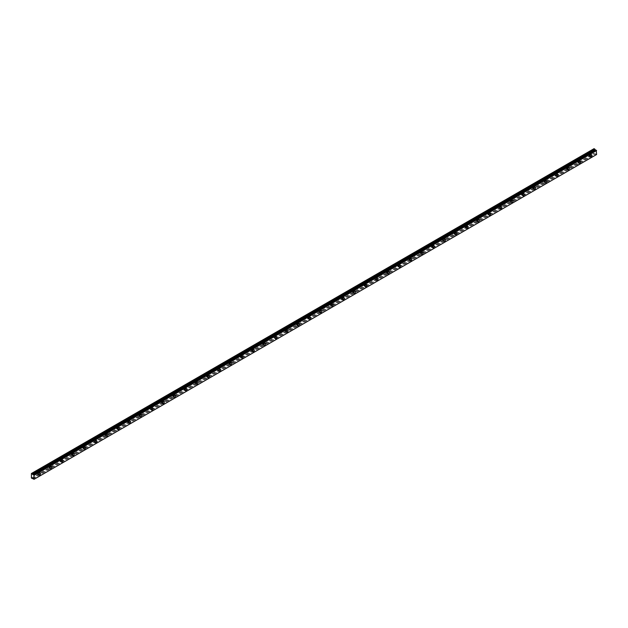 <?xml version="1.0" encoding="UTF-8"?>
<svg xmlns="http://www.w3.org/2000/svg" width="628" height="628" viewBox="0 0 628 628"><rect width="100%" height="100%" fill="white"/><g stroke="black" fill="none" stroke-linecap="round" stroke-linejoin="round"><path stroke-width="0.47" stroke-dasharray="3.14 2.35" d="M594.072 148.648L593.931 153.279L596.6 154.527M31.4 473.504L593.931 148.734M577.053 161.317A0.699 0.4 -60 0 1 577.399 160.148A0.699 0.4 -60 0 1 577.053 161.317M565.804 167.809A0.699 0.4 -60 0 1 565.451 167.04A0.699 0.4 -60 0 1 566.26 167.197A0.699 0.4 -60 0 1 565.804 167.809M554.548 174.309A0.699 0.4 -60 0 1 554.901 173.14A0.699 0.4 -60 0 1 554.548 174.309M543.298 180.801A0.699 0.4 -60 0 1 543.652 179.632A0.699 0.4 -60 0 1 543.298 180.801M532.049 187.301A0.699 0.4 -60 0 1 532.395 186.124A0.699 0.4 -60 0 1 532.049 187.301M520.8 193.793A0.699 0.4 -60 0 1 521.146 192.623A0.699 0.4 -60 0 1 520.8 193.793M509.551 200.293A0.699 0.4 -60 0 1 509.198 199.523A0.699 0.4 -60 0 1 510.007 199.673A0.699 0.4 -60 0 1 509.551 200.293M498.294 206.785A0.699 0.4 -60 0 1 498.648 205.615A0.699 0.4 -60 0 1 498.294 206.785M487.045 213.277A0.699 0.4 -60 0 1 487.399 212.107A0.699 0.4 -60 0 1 487.045 213.277M475.796 219.776A0.699 0.4 -60 0 1 476.142 218.607A0.699 0.4 -60 0 1 475.796 219.776M464.547 226.268A0.699 0.4 -60 0 1 464.893 225.099A0.699 0.4 -60 0 1 464.547 226.268M453.298 232.768A0.699 0.4 -60 0 1 453.644 231.599A0.699 0.4 -60 0 1 453.298 232.768M442.049 239.26A0.699 0.4 -60 0 1 441.696 238.491A0.699 0.4 -60 0 1 442.497 238.648A0.699 0.4 -60 0 1 442.049 239.26M430.792 245.76A0.699 0.4 -60 0 1 431.146 244.582A0.699 0.4 -60 0 1 430.792 245.76M419.543 252.252A0.699 0.4 -60 0 1 419.889 251.082A0.699 0.4 -60 0 1 419.543 252.252M408.294 258.752A0.699 0.4 -60 0 1 408.64 257.574A0.699 0.4 -60 0 1 408.294 258.752M397.045 265.244A0.699 0.4 -60 0 1 397.391 264.074A0.699 0.4 -60 0 1 397.045 265.244M385.796 271.736A0.699 0.4 -60 0 1 385.443 270.966A0.699 0.4 -60 0 1 386.244 271.123A0.699 0.4 -60 0 1 385.796 271.736M374.539 278.235A0.699 0.4 -60 0 1 374.892 277.066A0.699 0.4 -60 0 1 374.539 278.235M363.29 284.727A0.699 0.4 -60 0 1 363.643 283.558A0.699 0.4 -60 0 1 363.29 284.727M352.041 291.227A0.699 0.4 -60 0 1 352.387 290.058A0.699 0.4 -60 0 1 352.041 291.227M340.792 297.719A0.699 0.4 -60 0 1 340.439 296.95A0.699 0.4 -60 0 1 341.247 297.107A0.699 0.4 -60 0 1 340.792 297.719M329.543 304.219A0.699 0.4 -60 0 1 329.19 303.45A0.699 0.4 -60 0 1 329.998 303.607A0.699 0.4 -60 0 1 329.543 304.219M318.286 310.711A0.699 0.4 -60 0 1 318.639 309.541A0.699 0.4 -60 0 1 318.286 310.711M307.037 317.211A0.699 0.4 -60 0 1 307.39 316.033A0.699 0.4 -60 0 1 307.037 317.211M295.788 323.703A0.699 0.4 -60 0 1 296.133 322.533A0.699 0.4 -60 0 1 295.788 323.703M284.539 330.195A0.699 0.4 -60 0 1 284.186 329.425A0.699 0.4 -60 0 1 284.994 329.582A0.699 0.4 -60 0 1 284.539 330.195M273.29 336.694A0.699 0.4 -60 0 1 273.635 335.525A0.699 0.4 -60 0 1 273.29 336.694M262.033 343.186A0.699 0.4 -60 0 1 262.386 342.017A0.699 0.4 -60 0 1 262.033 343.186M250.784 349.686A0.699 0.4 -60 0 1 251.137 348.516A0.699 0.4 -60 0 1 250.784 349.686M239.535 356.178A0.699 0.4 -60 0 1 239.88 355.008A0.699 0.4 -60 0 1 239.535 356.178M228.286 362.678A0.699 0.4 -60 0 1 228.631 361.5A0.699 0.4 -60 0 1 228.286 362.678M217.037 369.17A0.699 0.4 -60 0 1 216.684 368.401A0.699 0.4 -60 0 1 217.492 368.558A0.699 0.4 -60 0 1 217.037 369.17M205.78 375.67A0.699 0.4 -60 0 1 206.133 374.492A0.699 0.4 -60 0 1 205.78 375.67M194.531 382.162A0.699 0.4 -60 0 1 194.884 380.992A0.699 0.4 -60 0 1 194.531 382.162M183.282 388.654A0.699 0.4 -60 0 1 183.627 387.484A0.699 0.4 -60 0 1 183.282 388.654M172.033 395.153A0.699 0.4 -60 0 1 172.378 393.984A0.699 0.4 -60 0 1 172.033 395.153M160.784 401.645A0.699 0.4 -60 0 1 160.43 400.876A0.699 0.4 -60 0 1 161.239 401.033A0.699 0.4 -60 0 1 160.784 401.645M149.535 408.145A0.699 0.4 -60 0 1 149.88 406.975A0.699 0.4 -60 0 1 149.535 408.145M138.278 414.637A0.699 0.4 -60 0 1 138.631 413.467A0.699 0.4 -60 0 1 138.278 414.637M127.029 421.137A0.699 0.4 -60 0 1 127.374 419.959A0.699 0.4 -60 0 1 127.029 421.137M115.78 427.629A0.699 0.4 -60 0 1 116.125 426.459A0.699 0.4 -60 0 1 115.78 427.629M104.531 434.129A0.699 0.4 -60 0 1 104.177 433.359A0.699 0.4 -60 0 1 104.986 433.508A0.699 0.4 -60 0 1 104.531 434.129M93.282 440.62A0.699 0.4 -60 0 1 93.627 439.451A0.699 0.4 -60 0 1 93.282 440.62M82.025 447.112A0.699 0.4 -60 0 1 82.378 445.943A0.699 0.4 -60 0 1 82.025 447.112M70.776 453.612A0.699 0.4 -60 0 1 71.129 452.443A0.699 0.4 -60 0 1 70.776 453.612M59.527 460.104A0.699 0.4 -60 0 1 59.872 458.935A0.699 0.4 -60 0 1 59.527 460.104M48.278 466.604A0.699 0.4 -60 0 1 48.623 465.434A0.699 0.4 -60 0 1 48.278 466.604M37.028 473.096A0.699 0.4 -60 0 1 36.675 472.327A0.699 0.4 -60 0 1 37.484 472.484A0.699 0.4 -60 0 1 37.028 473.096M588.303 154.818A0.699 0.4 -60 0 1 588.648 153.648A0.699 0.4 -60 0 1 588.303 154.818M31.4 478.049L593.931 153.279M31.541 478.293L594.072 153.522M32.271 478.717L594.802 153.946M32.578 478.536L595.109 153.766M33.99 479.352L596.514 154.574M589.708 156.042A1.193 0.691 -60 0 1 589.111 156.097A1.193 0.691 -60 0 1 589.111 154.724A1.193 0.691 -60 0 1 590.304 154.033A1.193 0.691 -60 0 1 590.485 154.99A1.193 0.691 -60 0 1 589.708 156.042M589.708 155.634A0.699 0.4 -60 0 1 590.061 154.464A0.699 0.4 -60 0 1 589.708 155.634M38.434 474.313A1.193 0.691 -60 0 1 37.837 474.375A1.193 0.691 -60 0 1 37.837 472.994A1.193 0.691 -60 0 1 39.03 472.311A1.193 0.691 -60 0 1 39.211 473.261A1.193 0.691 -60 0 1 38.434 474.313M38.434 473.912A0.699 0.4 -60 0 1 38.08 473.143A0.699 0.4 -60 0 1 38.889 473.3A0.699 0.4 -60 0 1 38.434 473.912M49.683 467.821A1.193 0.691 -60 0 1 49.086 467.876A1.193 0.691 -60 0 1 49.086 466.502A1.193 0.691 -60 0 1 50.279 465.811A1.193 0.691 -60 0 1 50.46 466.769A1.193 0.691 -60 0 1 49.683 467.821M49.683 467.413A0.699 0.4 -60 0 1 50.028 466.243A0.699 0.4 -60 0 1 49.683 467.413M60.932 461.329A1.193 0.691 -60 0 1 60.335 461.384A1.193 0.691 -60 0 1 60.335 460.01A1.193 0.691 -60 0 1 61.528 459.319A1.193 0.691 -60 0 1 61.709 460.277A1.193 0.691 -60 0 1 60.932 461.329M60.932 460.921A0.699 0.4 -60 0 1 61.277 459.751A0.699 0.4 -60 0 1 60.932 460.921M72.181 454.829A1.193 0.691 -60 0 1 71.584 454.892A1.193 0.691 -60 0 1 71.584 453.51A1.193 0.691 -60 0 1 72.777 452.819A1.193 0.691 -60 0 1 72.966 453.777A1.193 0.691 -60 0 1 72.181 454.829M72.181 454.421A0.699 0.4 -60 0 1 72.534 453.251A0.699 0.4 -60 0 1 72.181 454.421M83.438 448.337A1.193 0.691 -60 0 1 82.841 448.392A1.193 0.691 -60 0 1 82.841 447.018A1.193 0.691 -60 0 1 84.034 446.327A1.193 0.691 -60 0 1 84.215 447.285A1.193 0.691 -60 0 1 83.438 448.337M83.438 447.929A0.699 0.4 -60 0 1 83.783 446.759A0.699 0.4 -60 0 1 83.438 447.929M94.687 441.837A1.193 0.691 -60 0 1 94.09 441.9A1.193 0.691 -60 0 1 94.09 440.518A1.193 0.691 -60 0 1 95.283 439.828A1.193 0.691 -60 0 1 95.464 440.785A1.193 0.691 -60 0 1 94.687 441.837M94.687 441.429A0.699 0.4 -60 0 1 94.333 440.66A0.699 0.4 -60 0 1 95.142 440.817A0.699 0.4 -60 0 1 94.687 441.429M105.936 435.345A1.193 0.691 -60 0 1 105.339 435.4A1.193 0.691 -60 0 1 105.339 434.026A1.193 0.691 -60 0 1 106.532 433.336A1.193 0.691 -60 0 1 106.713 434.293A1.193 0.691 -60 0 1 105.936 435.345M105.936 434.937A0.699 0.4 -60 0 1 106.281 433.767A0.699 0.4 -60 0 1 105.936 434.937M117.185 428.845A1.193 0.691 -60 0 1 116.588 428.908A1.193 0.691 -60 0 1 116.588 427.527A1.193 0.691 -60 0 1 117.781 426.844A1.193 0.691 -60 0 1 117.962 427.794A1.193 0.691 -60 0 1 117.185 428.845M117.185 428.445A0.699 0.4 -60 0 1 117.53 427.268A0.699 0.4 -60 0 1 117.185 428.445M128.434 422.354A1.193 0.691 -60 0 1 127.837 422.409A1.193 0.691 -60 0 1 127.837 421.035A1.193 0.691 -60 0 1 129.03 420.344A1.193 0.691 -60 0 1 129.219 421.302A1.193 0.691 -60 0 1 128.434 422.354M128.434 421.945A0.699 0.4 -60 0 1 128.787 420.776A0.699 0.4 -60 0 1 128.434 421.945M139.683 415.854A1.193 0.691 -60 0 1 139.086 415.917A1.193 0.691 -60 0 1 139.086 414.535A1.193 0.691 -60 0 1 140.279 413.852A1.193 0.691 -60 0 1 140.468 414.802A1.193 0.691 -60 0 1 139.683 415.854M139.683 415.453A0.699 0.4 -60 0 1 140.036 414.276A0.699 0.4 -60 0 1 139.683 415.453M150.94 409.362A1.193 0.691 -60 0 1 150.343 409.417A1.193 0.691 -60 0 1 150.343 408.043A1.193 0.691 -60 0 1 151.536 407.352A1.193 0.691 -60 0 1 151.717 408.31A1.193 0.691 -60 0 1 150.94 409.362M150.94 408.954A0.699 0.4 -60 0 1 150.587 408.184A0.699 0.4 -60 0 1 151.395 408.341A0.699 0.4 -60 0 1 150.94 408.954M162.189 402.862A1.193 0.691 -60 0 1 161.592 402.925A1.193 0.691 -60 0 1 161.592 401.543A1.193 0.691 -60 0 1 162.785 400.86A1.193 0.691 -60 0 1 162.966 401.818A1.193 0.691 -60 0 1 162.189 402.862M162.189 402.462A0.699 0.4 -60 0 1 162.534 401.292A0.699 0.4 -60 0 1 162.189 402.462M173.438 396.37A1.193 0.691 -60 0 1 172.841 396.433A1.193 0.691 -60 0 1 172.841 395.051A1.193 0.691 -60 0 1 174.035 394.36A1.193 0.691 -60 0 1 174.215 395.318A1.193 0.691 -60 0 1 173.438 396.37M173.438 395.962A0.699 0.4 -60 0 1 173.783 394.792A0.699 0.4 -60 0 1 173.438 395.962M184.687 389.878A1.193 0.691 -60 0 1 184.09 389.933A1.193 0.691 -60 0 1 184.09 388.559A1.193 0.691 -60 0 1 185.284 387.869A1.193 0.691 -60 0 1 185.472 388.826A1.193 0.691 -60 0 1 184.687 389.878M184.687 389.47A0.699 0.4 -60 0 1 185.04 388.3A0.699 0.4 -60 0 1 184.687 389.47M195.936 383.378A1.193 0.691 -60 0 1 195.339 383.441A1.193 0.691 -60 0 1 195.339 382.06A1.193 0.691 -60 0 1 196.533 381.369A1.193 0.691 -60 0 1 196.721 382.326A1.193 0.691 -60 0 1 195.936 383.378M195.936 382.97A0.699 0.4 -60 0 1 196.289 381.8A0.699 0.4 -60 0 1 195.936 382.97M207.193 376.886A1.193 0.691 -60 0 1 206.596 376.941A1.193 0.691 -60 0 1 206.596 375.568A1.193 0.691 -60 0 1 207.79 374.877A1.193 0.691 -60 0 1 207.97 375.834A1.193 0.691 -60 0 1 207.193 376.886M207.193 376.478A0.699 0.4 -60 0 1 207.538 375.309A0.699 0.4 -60 0 1 207.193 376.478M218.442 370.387A1.193 0.691 -60 0 1 217.845 370.449A1.193 0.691 -60 0 1 217.845 369.068A1.193 0.691 -60 0 1 219.039 368.385A1.193 0.691 -60 0 1 219.219 369.335A1.193 0.691 -60 0 1 218.442 370.387M218.442 369.986A0.699 0.4 -60 0 1 218.089 369.217A0.699 0.4 -60 0 1 218.897 369.366A0.699 0.4 -60 0 1 218.442 369.986M229.691 363.895A1.193 0.691 -60 0 1 229.094 363.95A1.193 0.691 -60 0 1 229.094 362.576A1.193 0.691 -60 0 1 230.288 361.885A1.193 0.691 -60 0 1 230.468 362.843A1.193 0.691 -60 0 1 229.691 363.895M229.691 363.486A0.699 0.4 -60 0 1 230.036 362.317A0.699 0.4 -60 0 1 229.691 363.486M240.94 357.395A1.193 0.691 -60 0 1 240.343 357.458A1.193 0.691 -60 0 1 240.343 356.076A1.193 0.691 -60 0 1 241.537 355.393A1.193 0.691 -60 0 1 241.725 356.343A1.193 0.691 -60 0 1 240.94 357.395M240.94 356.994A0.699 0.4 -60 0 1 241.293 355.817A0.699 0.4 -60 0 1 240.94 356.994M252.189 350.903A1.193 0.691 -60 0 1 251.593 350.958A1.193 0.691 -60 0 1 251.593 349.584A1.193 0.691 -60 0 1 252.786 348.893A1.193 0.691 -60 0 1 252.974 349.851A1.193 0.691 -60 0 1 252.189 350.903M252.189 350.495A0.699 0.4 -60 0 1 252.542 349.325A0.699 0.4 -60 0 1 252.189 350.495M263.446 344.403A1.193 0.691 -60 0 1 262.849 344.466A1.193 0.691 -60 0 1 262.849 343.084A1.193 0.691 -60 0 1 264.043 342.401A1.193 0.691 -60 0 1 264.223 343.359A1.193 0.691 -60 0 1 263.446 344.403M263.446 344.003A0.699 0.4 -60 0 1 263.791 342.833A0.699 0.4 -60 0 1 263.446 344.003M274.695 337.911A1.193 0.691 -60 0 1 274.098 337.974A1.193 0.691 -60 0 1 274.098 336.592A1.193 0.691 -60 0 1 275.292 335.901A1.193 0.691 -60 0 1 275.472 336.859A1.193 0.691 -60 0 1 274.695 337.911M274.695 337.503A0.699 0.4 -60 0 1 274.342 336.734A0.699 0.4 -60 0 1 275.15 336.891A0.699 0.4 -60 0 1 274.695 337.503M285.944 331.419A1.193 0.691 -60 0 1 285.348 331.474A1.193 0.691 -60 0 1 285.348 330.1A1.193 0.691 -60 0 1 286.541 329.41A1.193 0.691 -60 0 1 286.721 330.367A1.193 0.691 -60 0 1 285.944 331.419M285.944 331.011A0.699 0.4 -60 0 1 286.289 329.841A0.699 0.4 -60 0 1 285.944 331.011M297.193 324.919A1.193 0.691 -60 0 1 296.597 324.982A1.193 0.691 -60 0 1 296.597 323.601A1.193 0.691 -60 0 1 297.79 322.91A1.193 0.691 -60 0 1 297.97 323.867A1.193 0.691 -60 0 1 297.193 324.919M297.193 324.511A0.699 0.4 -60 0 1 297.546 323.341A0.699 0.4 -60 0 1 297.193 324.511M308.442 318.427A1.193 0.691 -60 0 1 307.846 318.482A1.193 0.691 -60 0 1 307.846 317.109A1.193 0.691 -60 0 1 309.039 316.418A1.193 0.691 -60 0 1 309.227 317.376A1.193 0.691 -60 0 1 308.442 318.427M308.442 318.019A0.699 0.4 -60 0 1 308.795 316.85A0.699 0.4 -60 0 1 308.442 318.019M319.699 311.928A1.193 0.691 -60 0 1 319.103 311.99A1.193 0.691 -60 0 1 319.103 310.609A1.193 0.691 -60 0 1 320.296 309.918A1.193 0.691 -60 0 1 320.476 310.876A1.193 0.691 -60 0 1 319.699 311.928M319.699 311.527A0.699 0.4 -60 0 1 319.346 310.758A0.699 0.4 -60 0 1 320.147 310.907A0.699 0.4 -60 0 1 319.699 311.527M330.948 305.436A1.193 0.691 -60 0 1 330.352 305.491A1.193 0.691 -60 0 1 330.352 304.117A1.193 0.691 -60 0 1 331.545 303.426A1.193 0.691 -60 0 1 331.725 304.384A1.193 0.691 -60 0 1 330.948 305.436M330.948 305.027A0.699 0.4 -60 0 1 331.294 303.858A0.699 0.4 -60 0 1 330.948 305.027M342.197 298.936A1.193 0.691 -60 0 1 341.601 298.999A1.193 0.691 -60 0 1 341.601 297.617A1.193 0.691 -60 0 1 342.794 296.934A1.193 0.691 -60 0 1 342.974 297.884A1.193 0.691 -60 0 1 342.197 298.936M342.197 298.536A0.699 0.4 -60 0 1 342.543 297.358A0.699 0.4 -60 0 1 342.197 298.536M353.446 292.444A1.193 0.691 -60 0 1 352.85 292.499A1.193 0.691 -60 0 1 352.85 291.125A1.193 0.691 -60 0 1 354.043 290.434A1.193 0.691 -60 0 1 354.223 291.392A1.193 0.691 -60 0 1 353.446 292.444M353.446 292.036A0.699 0.4 -60 0 1 353.792 290.866A0.699 0.4 -60 0 1 353.446 292.036M364.695 285.944A1.193 0.691 -60 0 1 364.099 286.007A1.193 0.691 -60 0 1 364.099 284.625A1.193 0.691 -60 0 1 365.292 283.942A1.193 0.691 -60 0 1 365.48 284.9A1.193 0.691 -60 0 1 364.695 285.944M364.695 285.544A0.699 0.4 -60 0 1 365.049 284.374A0.699 0.4 -60 0 1 364.695 285.544M375.952 279.452A1.193 0.691 -60 0 1 375.356 279.515A1.193 0.691 -60 0 1 375.356 278.133A1.193 0.691 -60 0 1 376.549 277.443A1.193 0.691 -60 0 1 376.729 278.4A1.193 0.691 -60 0 1 375.952 279.452M375.952 279.044A0.699 0.4 -60 0 1 375.599 278.275A0.699 0.4 -60 0 1 376.4 278.432A0.699 0.4 -60 0 1 375.952 279.044M387.201 272.96A1.193 0.691 -60 0 1 386.605 273.015A1.193 0.691 -60 0 1 386.605 271.641A1.193 0.691 -60 0 1 387.798 270.951A1.193 0.691 -60 0 1 387.978 271.908A1.193 0.691 -60 0 1 387.201 272.96M387.201 272.552A0.699 0.4 -60 0 1 387.547 271.382A0.699 0.4 -60 0 1 387.201 272.552M398.45 266.46A1.193 0.691 -60 0 1 397.854 266.523A1.193 0.691 -60 0 1 397.854 265.142A1.193 0.691 -60 0 1 399.047 264.451A1.193 0.691 -60 0 1 399.227 265.409A1.193 0.691 -60 0 1 398.45 266.46M398.45 266.052A0.699 0.4 -60 0 1 398.796 264.883A0.699 0.4 -60 0 1 398.45 266.052M409.699 259.968A1.193 0.691 -60 0 1 409.103 260.023A1.193 0.691 -60 0 1 409.103 258.65A1.193 0.691 -60 0 1 410.296 257.959A1.193 0.691 -60 0 1 410.476 258.917A1.193 0.691 -60 0 1 409.699 259.968M409.699 259.56A0.699 0.4 -60 0 1 410.045 258.391A0.699 0.4 -60 0 1 409.699 259.56M420.948 253.469A1.193 0.691 -60 0 1 420.352 253.531A1.193 0.691 -60 0 1 420.352 252.15A1.193 0.691 -60 0 1 421.545 251.459A1.193 0.691 -60 0 1 421.733 252.417A1.193 0.691 -60 0 1 420.948 253.469M420.948 253.068A0.699 0.4 -60 0 1 421.302 251.891A0.699 0.4 -60 0 1 420.948 253.068M432.197 246.977A1.193 0.691 -60 0 1 431.601 247.032A1.193 0.691 -60 0 1 431.601 245.658A1.193 0.691 -60 0 1 432.794 244.967A1.193 0.691 -60 0 1 432.982 245.925A1.193 0.691 -60 0 1 432.197 246.977M432.197 246.569A0.699 0.4 -60 0 1 432.551 245.399A0.699 0.4 -60 0 1 432.197 246.569M443.454 240.477A1.193 0.691 -60 0 1 442.858 240.54A1.193 0.691 -60 0 1 442.858 239.158A1.193 0.691 -60 0 1 444.051 238.475A1.193 0.691 -60 0 1 444.231 239.425A1.193 0.691 -60 0 1 443.454 240.477M443.454 240.077A0.699 0.4 -60 0 1 443.101 239.307A0.699 0.4 -60 0 1 443.91 239.456A0.699 0.4 -60 0 1 443.454 240.077M454.703 233.985A1.193 0.691 -60 0 1 454.107 234.04A1.193 0.691 -60 0 1 454.107 232.666A1.193 0.691 -60 0 1 455.3 231.975A1.193 0.691 -60 0 1 455.481 232.933A1.193 0.691 -60 0 1 454.703 233.985M454.703 233.577A0.699 0.4 -60 0 1 455.049 232.407A0.699 0.4 -60 0 1 454.703 233.577M465.952 227.485A1.193 0.691 -60 0 1 465.356 227.548A1.193 0.691 -60 0 1 465.356 226.166A1.193 0.691 -60 0 1 466.549 225.483A1.193 0.691 -60 0 1 466.73 226.433A1.193 0.691 -60 0 1 465.952 227.485M465.952 227.085A0.699 0.4 -60 0 1 466.298 225.915A0.699 0.4 -60 0 1 465.952 227.085M477.202 220.993A1.193 0.691 -60 0 1 476.605 221.056A1.193 0.691 -60 0 1 476.605 219.674A1.193 0.691 -60 0 1 477.798 218.984A1.193 0.691 -60 0 1 477.986 219.941A1.193 0.691 -60 0 1 477.202 220.993M477.202 220.585A0.699 0.4 -60 0 1 477.555 219.415A0.699 0.4 -60 0 1 477.202 220.585M488.451 214.501A1.193 0.691 -60 0 1 487.854 214.556A1.193 0.691 -60 0 1 487.854 213.182A1.193 0.691 -60 0 1 489.047 212.492A1.193 0.691 -60 0 1 489.236 213.449A1.193 0.691 -60 0 1 488.451 214.501M488.451 214.093A0.699 0.4 -60 0 1 488.804 212.923A0.699 0.4 -60 0 1 488.451 214.093M499.707 208.001A1.193 0.691 -60 0 1 499.111 208.064A1.193 0.691 -60 0 1 499.111 206.683A1.193 0.691 -60 0 1 500.304 205.992A1.193 0.691 -60 0 1 500.485 206.95A1.193 0.691 -60 0 1 499.707 208.001M499.707 207.593A0.699 0.4 -60 0 1 499.354 206.824A0.699 0.4 -60 0 1 500.163 206.981A0.699 0.4 -60 0 1 499.707 207.593M510.957 201.51A1.193 0.691 -60 0 1 510.36 201.564A1.193 0.691 -60 0 1 510.36 200.191A1.193 0.691 -60 0 1 511.553 199.5A1.193 0.691 -60 0 1 511.734 200.458A1.193 0.691 -60 0 1 510.957 201.51M510.957 201.101A0.699 0.4 -60 0 1 511.302 199.932A0.699 0.4 -60 0 1 510.957 201.101M522.206 195.01A1.193 0.691 -60 0 1 521.609 195.073A1.193 0.691 -60 0 1 521.609 193.691A1.193 0.691 -60 0 1 522.802 193A1.193 0.691 -60 0 1 522.983 193.958A1.193 0.691 -60 0 1 522.206 195.01M522.206 194.609A0.699 0.4 -60 0 1 522.551 193.432A0.699 0.4 -60 0 1 522.206 194.609M533.455 188.518A1.193 0.691 -60 0 1 532.858 188.573A1.193 0.691 -60 0 1 532.858 187.199A1.193 0.691 -60 0 1 534.051 186.508A1.193 0.691 -60 0 1 534.24 187.466A1.193 0.691 -60 0 1 533.455 188.518M533.455 188.11A0.699 0.4 -60 0 1 533.808 186.94A0.699 0.4 -60 0 1 533.455 188.11M544.704 182.018A1.193 0.691 -60 0 1 544.107 182.081A1.193 0.691 -60 0 1 544.107 180.699A1.193 0.691 -60 0 1 545.3 180.016A1.193 0.691 -60 0 1 545.489 180.966A1.193 0.691 -60 0 1 544.704 182.018M544.704 181.618A0.699 0.4 -60 0 1 545.057 180.44A0.699 0.4 -60 0 1 544.704 181.618M555.961 175.526A1.193 0.691 -60 0 1 555.364 175.581A1.193 0.691 -60 0 1 555.364 174.207A1.193 0.691 -60 0 1 556.557 173.516A1.193 0.691 -60 0 1 556.738 174.474A1.193 0.691 -60 0 1 555.961 175.526M555.961 175.118A0.699 0.4 -60 0 1 555.607 174.349A0.699 0.4 -60 0 1 556.416 174.506A0.699 0.4 -60 0 1 555.961 175.118M567.21 169.026A1.193 0.691 -60 0 1 566.613 169.089A1.193 0.691 -60 0 1 566.613 167.707A1.193 0.691 -60 0 1 567.806 167.024A1.193 0.691 -60 0 1 567.987 167.974A1.193 0.691 -60 0 1 567.21 169.026M567.21 168.626A0.699 0.4 -60 0 1 567.555 167.456A0.699 0.4 -60 0 1 567.21 168.626M578.459 162.534A1.193 0.691 -60 0 1 577.862 162.597A1.193 0.691 -60 0 1 577.862 161.215A1.193 0.691 -60 0 1 579.055 160.525A1.193 0.691 -60 0 1 579.236 161.482A1.193 0.691 -60 0 1 578.459 162.534M578.459 162.126A0.699 0.4 -60 0 1 578.804 160.956A0.699 0.4 -60 0 1 578.459 162.126M32.884 478.709L595.446 153.939M33.708 479.164L596.231 154.386M33.739 479.211L596.27 154.433M32.994 478.638L595.525 153.86M33.629 475.129L596.16 150.351M591.568 154.763L590.304 154.033M590.375 156.827L589.111 156.097M590.061 154.464L588.648 153.648M589.362 155.666L587.957 154.857M40.294 473.041L39.03 472.311M39.101 475.106L37.837 474.375M38.779 472.735L37.374 471.926M38.08 473.944L36.675 473.135M51.543 466.541L50.279 465.811M50.35 468.614L49.086 467.876M50.028 466.243L48.623 465.434M49.337 467.452L47.924 466.635M62.792 460.049L61.528 459.319M61.599 462.114L60.335 461.384M61.277 459.751L59.872 458.935M60.586 460.952L59.181 460.143M74.049 453.549L72.777 452.819M72.856 455.622L71.584 454.892M72.534 453.251L71.129 452.443M71.835 454.46L70.43 453.644M85.298 447.058L84.034 446.327M84.105 449.122L82.841 448.392M83.783 446.759L82.378 445.943M83.084 447.96L81.679 447.152M96.547 440.558L95.283 439.828M95.354 442.63L94.09 441.9M95.032 440.259L93.627 439.451M94.333 441.468L92.928 440.652M107.796 434.066L106.532 433.336M106.603 436.13L105.339 435.4M106.281 433.767L104.876 432.951M105.59 434.969L104.177 434.16M119.045 427.574L117.781 426.844M117.852 429.638L116.588 428.908M117.53 427.268L116.125 426.459M116.839 428.477L115.434 427.668M130.302 421.074L129.03 420.344M129.109 423.139L127.837 422.409M128.787 420.776L127.374 419.959M128.088 421.985L126.683 421.168M141.551 414.582L140.279 413.852M140.358 416.647L139.086 415.917M140.036 414.276L138.631 413.467M139.338 415.485L137.932 414.676M152.8 408.082L151.536 407.352M151.607 410.155L150.343 409.417M151.285 407.784L149.88 406.975M150.587 408.993L149.181 408.176M164.049 401.59L162.785 400.86M162.856 403.655L161.592 402.925M162.534 401.292L161.129 400.476M161.843 402.493L160.43 401.685M175.298 395.091L174.035 394.36M174.105 397.163L172.841 396.433M173.783 394.792L172.378 393.984M173.093 396.001L171.687 395.185M186.547 388.599L185.284 387.869M185.354 390.663L184.09 389.933M185.04 388.3L183.627 387.484M184.342 389.501L182.936 388.693M197.804 382.099L196.533 381.369M196.611 384.171L195.339 383.441M196.289 381.8L194.884 380.992M195.591 383.009L194.185 382.193M209.053 375.607L207.79 374.877M207.86 377.671L206.596 376.941M207.538 375.309L206.133 374.492M206.84 376.51L205.434 375.701M220.302 369.115L219.039 368.385M219.109 371.179L217.845 370.449M218.787 368.809L217.382 368M218.089 370.018L216.684 369.209M231.551 362.615L230.288 361.885M230.358 364.68L229.094 363.95M230.036 362.317L228.631 361.5M229.346 363.518L227.94 362.709M242.801 356.123L241.537 355.393M241.607 358.188L240.343 357.458M241.293 355.817L239.88 355.008M240.595 357.026L239.19 356.217M254.057 349.623L252.786 348.893M252.864 351.696L251.593 350.958M252.542 349.325L251.137 348.516M251.844 350.534L250.439 349.718M265.306 343.131L264.043 342.401M264.113 345.196L262.849 344.466M263.791 342.833L262.386 342.017M263.093 344.034L261.688 343.226M276.555 336.632L275.292 335.901M275.362 338.704L274.098 337.974M275.04 336.333L273.635 335.525M274.342 337.542L272.937 336.726M287.805 330.14L286.541 329.41M286.611 332.204L285.348 331.474M286.289 329.841L284.884 329.025M285.599 331.042L284.186 330.234M299.054 323.64L297.79 322.91M297.86 325.712L296.597 324.982M297.546 323.341L296.133 322.533M296.848 324.55L295.443 323.734M310.311 317.148L309.039 316.418M309.117 319.212L307.846 318.482M308.795 316.85L307.39 316.033M308.097 318.051L306.692 317.242M321.56 310.656L320.296 309.918M320.366 312.72L319.103 311.99M320.045 310.35L318.639 309.541M319.346 311.559L317.941 310.742M332.809 304.156L331.545 303.426M331.615 306.221L330.352 305.491M331.294 303.858L329.888 303.041M330.595 305.059L329.19 304.25M344.058 297.664L342.794 296.934M342.864 299.729L341.601 298.999M342.543 297.358L341.137 296.549M341.852 298.567L340.439 297.758M355.307 291.164L354.043 290.434M354.114 293.237L352.85 292.499M353.792 290.866L352.387 290.058M353.101 292.075L351.696 291.259M366.564 284.672L365.292 283.942M365.37 286.737L364.099 286.007M365.049 284.374L363.643 283.558M364.35 285.575L362.945 284.767M377.813 278.173L376.549 277.443M376.619 280.245L375.356 279.515M376.298 277.874L374.892 277.066M375.599 279.083L374.194 278.267M389.062 271.681L387.798 270.951M387.869 273.745L386.605 273.015M387.547 271.382L386.142 270.566M386.848 272.583L385.443 271.775M400.311 265.181L399.047 264.451M399.118 267.253L397.854 266.523M398.796 264.883L397.391 264.074M398.105 266.091L396.692 265.275M411.56 258.689L410.296 257.959M410.367 260.753L409.103 260.023M410.045 258.391L408.64 257.574M409.354 259.592L407.949 258.783M422.817 252.197L421.545 251.459M421.624 254.261L420.352 253.531M421.302 251.891L419.889 251.082M420.603 253.1L419.198 252.283M434.066 245.697L432.794 244.967M432.873 247.762L431.601 247.032M432.551 245.399L431.146 244.582M431.852 246.6L430.447 245.791M445.315 239.205L444.051 238.475M444.122 241.27L442.858 240.54M443.8 238.899L442.395 238.091M443.101 240.108L441.696 239.299M456.564 232.705L455.3 231.975M455.371 234.778L454.107 234.04M455.049 232.407L453.644 231.599M454.358 233.616L452.945 232.8M467.813 226.213L466.549 225.483M466.62 228.278L465.356 227.548M466.298 225.915L464.893 225.099M465.607 227.116L464.202 226.308M479.062 219.714L477.798 218.984M477.869 221.786L476.605 221.056M477.555 219.415L476.142 218.607M476.856 220.624L475.451 219.808M490.319 213.222L489.047 212.492M489.126 215.286L487.854 214.556M488.804 212.923L487.399 212.107M488.105 214.124L486.7 213.316M501.568 206.722L500.304 205.992M500.375 208.794L499.111 208.064M500.053 206.424L498.648 205.615M499.354 207.633L497.949 206.816M512.817 200.23L511.553 199.5M511.624 202.294L510.36 201.564M511.302 199.932L509.897 199.115M510.603 201.133L509.198 200.324M524.066 193.738L522.802 193M522.873 195.803L521.609 195.073M522.551 193.432L521.146 192.623M521.86 194.641L520.455 193.824M535.315 187.238L534.051 186.508M534.122 189.303L532.858 188.573M533.808 186.94L532.395 186.124M533.109 188.141L531.704 187.332M546.572 180.746L545.3 180.016M545.379 182.811L544.107 182.081M545.057 180.44L543.652 179.632M544.358 181.649L542.953 180.84M557.821 174.246L556.557 173.516M556.628 176.319L555.364 175.581M556.306 173.948L554.901 173.14M555.607 175.157L554.202 174.341M569.07 167.755L567.806 167.024M567.877 169.819L566.613 169.089M567.555 167.456L566.15 166.64M566.856 168.657L565.451 167.849M580.319 161.255L579.055 160.525M579.126 163.327L577.862 162.597M578.804 160.956L577.399 160.148M578.113 162.165L576.7 161.349"/><path stroke-width="0.94" d="M32.923 478.709L34.069 479.297L34.069 475.341L32.578 474.383L595.109 149.605L594.072 148.648L31.4 473.504L31.4 478.049L32.915 478.717M32.578 474.383L32.271 473.842L594.802 149.072M32.271 473.842L31.541 473.426M34.069 479.297L596.6 154.527L596.239 150.273L33.708 475.058L596.239 150.273M579.722 163.264A1.193 0.691 -60 0 1 579.126 163.327A1.193 0.691 -60 0 1 579.126 161.946A1.193 0.691 -60 0 1 580.319 161.255A1.193 0.691 -60 0 1 580.508 162.212A1.193 0.691 -60 0 1 579.722 163.264M568.473 169.764A1.193 0.691 -60 0 1 567.877 169.819A1.193 0.691 -60 0 1 567.877 168.445A1.193 0.691 -60 0 1 569.07 167.755A1.193 0.691 -60 0 1 569.251 168.712A1.193 0.691 -60 0 1 568.473 169.764M557.224 176.256A1.193 0.691 -60 0 1 556.628 176.319A1.193 0.691 -60 0 1 556.628 174.937A1.193 0.691 -60 0 1 557.821 174.246A1.193 0.691 -60 0 1 558.002 175.204A1.193 0.691 -60 0 1 557.224 176.256M545.975 182.748A1.193 0.691 -60 0 1 545.379 182.811A1.193 0.691 -60 0 1 545.379 181.429A1.193 0.691 -60 0 1 546.572 180.746A1.193 0.691 -60 0 1 546.753 181.696A1.193 0.691 -60 0 1 545.975 182.748M534.718 189.248A1.193 0.691 -60 0 1 534.122 189.303A1.193 0.691 -60 0 1 534.122 187.929A1.193 0.691 -60 0 1 535.315 187.238A1.193 0.691 -60 0 1 535.503 188.196A1.193 0.691 -60 0 1 534.718 189.248M523.469 195.74A1.193 0.691 -60 0 1 522.873 195.803A1.193 0.691 -60 0 1 522.873 194.421A1.193 0.691 -60 0 1 524.066 193.738A1.193 0.691 -60 0 1 524.254 194.688A1.193 0.691 -60 0 1 523.469 195.74M512.22 202.24A1.193 0.691 -60 0 1 511.624 202.294A1.193 0.691 -60 0 1 511.624 200.921A1.193 0.691 -60 0 1 512.817 200.23A1.193 0.691 -60 0 1 512.998 201.188A1.193 0.691 -60 0 1 512.22 202.24M500.971 208.731A1.193 0.691 -60 0 1 500.375 208.794A1.193 0.691 -60 0 1 500.375 207.413A1.193 0.691 -60 0 1 501.568 206.722A1.193 0.691 -60 0 1 501.748 207.68A1.193 0.691 -60 0 1 500.971 208.731M489.722 215.231A1.193 0.691 -60 0 1 489.126 215.286A1.193 0.691 -60 0 1 489.126 213.912A1.193 0.691 -60 0 1 490.319 213.222A1.193 0.691 -60 0 1 490.499 214.179A1.193 0.691 -60 0 1 489.722 215.231M478.465 221.723A1.193 0.691 -60 0 1 477.869 221.786A1.193 0.691 -60 0 1 477.869 220.404A1.193 0.691 -60 0 1 479.062 219.714A1.193 0.691 -60 0 1 479.25 220.671A1.193 0.691 -60 0 1 478.465 221.723M467.216 228.223A1.193 0.691 -60 0 1 466.62 228.278A1.193 0.691 -60 0 1 466.62 226.904A1.193 0.691 -60 0 1 467.813 226.213A1.193 0.691 -60 0 1 468.001 227.171A1.193 0.691 -60 0 1 467.216 228.223M455.967 234.715A1.193 0.691 -60 0 1 455.371 234.778A1.193 0.691 -60 0 1 455.371 233.396A1.193 0.691 -60 0 1 456.564 232.705A1.193 0.691 -60 0 1 456.744 233.663A1.193 0.691 -60 0 1 455.967 234.715M444.718 241.207A1.193 0.691 -60 0 1 444.122 241.27A1.193 0.691 -60 0 1 444.122 239.888A1.193 0.691 -60 0 1 445.315 239.205A1.193 0.691 -60 0 1 445.495 240.155A1.193 0.691 -60 0 1 444.718 241.207M433.469 247.707A1.193 0.691 -60 0 1 432.873 247.762A1.193 0.691 -60 0 1 432.873 246.388A1.193 0.691 -60 0 1 434.066 245.697A1.193 0.691 -60 0 1 434.246 246.655A1.193 0.691 -60 0 1 433.469 247.707M422.22 254.199A1.193 0.691 -60 0 1 421.624 254.261A1.193 0.691 -60 0 1 421.624 252.88A1.193 0.691 -60 0 1 422.817 252.197A1.193 0.691 -60 0 1 422.997 253.147A1.193 0.691 -60 0 1 422.22 254.199M410.963 260.699A1.193 0.691 -60 0 1 410.367 260.753A1.193 0.691 -60 0 1 410.367 259.38A1.193 0.691 -60 0 1 411.56 258.689A1.193 0.691 -60 0 1 411.748 259.647A1.193 0.691 -60 0 1 410.963 260.699M399.714 267.19A1.193 0.691 -60 0 1 399.118 267.253A1.193 0.691 -60 0 1 399.118 265.872A1.193 0.691 -60 0 1 400.311 265.181A1.193 0.691 -60 0 1 400.491 266.139A1.193 0.691 -60 0 1 399.714 267.19M388.465 273.69A1.193 0.691 -60 0 1 387.869 273.745A1.193 0.691 -60 0 1 387.869 272.371A1.193 0.691 -60 0 1 389.062 271.681A1.193 0.691 -60 0 1 389.242 272.638A1.193 0.691 -60 0 1 388.465 273.69M377.216 280.182A1.193 0.691 -60 0 1 376.619 280.245A1.193 0.691 -60 0 1 376.619 278.863A1.193 0.691 -60 0 1 377.813 278.173A1.193 0.691 -60 0 1 377.993 279.13A1.193 0.691 -60 0 1 377.216 280.182M365.967 286.682A1.193 0.691 -60 0 1 365.37 286.737A1.193 0.691 -60 0 1 365.37 285.363A1.193 0.691 -60 0 1 366.564 284.672A1.193 0.691 -60 0 1 366.744 285.63A1.193 0.691 -60 0 1 365.967 286.682M354.71 293.174A1.193 0.691 -60 0 1 354.114 293.237A1.193 0.691 -60 0 1 354.114 291.855A1.193 0.691 -60 0 1 355.307 291.164A1.193 0.691 -60 0 1 355.495 292.122A1.193 0.691 -60 0 1 354.71 293.174M343.461 299.666A1.193 0.691 -60 0 1 342.864 299.729A1.193 0.691 -60 0 1 342.864 298.347A1.193 0.691 -60 0 1 344.058 297.664A1.193 0.691 -60 0 1 344.238 298.614A1.193 0.691 -60 0 1 343.461 299.666M332.212 306.166A1.193 0.691 -60 0 1 331.615 306.221A1.193 0.691 -60 0 1 331.615 304.847A1.193 0.691 -60 0 1 332.809 304.156A1.193 0.691 -60 0 1 332.989 305.114A1.193 0.691 -60 0 1 332.212 306.166M320.963 312.658A1.193 0.691 -60 0 1 320.366 312.72A1.193 0.691 -60 0 1 320.366 311.339A1.193 0.691 -60 0 1 321.56 310.656A1.193 0.691 -60 0 1 321.74 311.606A1.193 0.691 -60 0 1 320.963 312.658M309.714 319.157A1.193 0.691 -60 0 1 309.117 319.212A1.193 0.691 -60 0 1 309.117 317.839A1.193 0.691 -60 0 1 310.311 317.148A1.193 0.691 -60 0 1 310.491 318.106A1.193 0.691 -60 0 1 309.714 319.157M298.457 325.649A1.193 0.691 -60 0 1 297.86 325.712A1.193 0.691 -60 0 1 297.86 324.331A1.193 0.691 -60 0 1 299.054 323.64A1.193 0.691 -60 0 1 299.242 324.598A1.193 0.691 -60 0 1 298.457 325.649M287.208 332.149A1.193 0.691 -60 0 1 286.611 332.204A1.193 0.691 -60 0 1 286.611 330.83A1.193 0.691 -60 0 1 287.805 330.14A1.193 0.691 -60 0 1 287.993 331.097A1.193 0.691 -60 0 1 287.208 332.149M275.959 338.641A1.193 0.691 -60 0 1 275.362 338.704A1.193 0.691 -60 0 1 275.362 337.322A1.193 0.691 -60 0 1 276.555 336.632A1.193 0.691 -60 0 1 276.736 337.589A1.193 0.691 -60 0 1 275.959 338.641M264.71 345.141A1.193 0.691 -60 0 1 264.113 345.196A1.193 0.691 -60 0 1 264.113 343.822A1.193 0.691 -60 0 1 265.306 343.131A1.193 0.691 -60 0 1 265.487 344.089A1.193 0.691 -60 0 1 264.71 345.141M253.461 351.633A1.193 0.691 -60 0 1 252.864 351.696A1.193 0.691 -60 0 1 252.864 350.314A1.193 0.691 -60 0 1 254.057 349.623A1.193 0.691 -60 0 1 254.238 350.581A1.193 0.691 -60 0 1 253.461 351.633M242.204 358.125A1.193 0.691 -60 0 1 241.607 358.188A1.193 0.691 -60 0 1 241.607 356.806A1.193 0.691 -60 0 1 242.801 356.123A1.193 0.691 -60 0 1 242.989 357.081A1.193 0.691 -60 0 1 242.204 358.125M230.955 364.625A1.193 0.691 -60 0 1 230.358 364.68A1.193 0.691 -60 0 1 230.358 363.306A1.193 0.691 -60 0 1 231.551 362.615A1.193 0.691 -60 0 1 231.74 363.573A1.193 0.691 -60 0 1 230.955 364.625M219.706 371.117A1.193 0.691 -60 0 1 219.109 371.179A1.193 0.691 -60 0 1 219.109 369.798A1.193 0.691 -60 0 1 220.302 369.115A1.193 0.691 -60 0 1 220.483 370.065A1.193 0.691 -60 0 1 219.706 371.117M208.457 377.616A1.193 0.691 -60 0 1 207.86 377.671A1.193 0.691 -60 0 1 207.86 376.298A1.193 0.691 -60 0 1 209.053 375.607A1.193 0.691 -60 0 1 209.234 376.565A1.193 0.691 -60 0 1 208.457 377.616M197.208 384.108A1.193 0.691 -60 0 1 196.611 384.171A1.193 0.691 -60 0 1 196.611 382.79A1.193 0.691 -60 0 1 197.804 382.099A1.193 0.691 -60 0 1 197.985 383.056A1.193 0.691 -60 0 1 197.208 384.108M185.951 390.608A1.193 0.691 -60 0 1 185.354 390.663A1.193 0.691 -60 0 1 185.354 389.289A1.193 0.691 -60 0 1 186.547 388.599A1.193 0.691 -60 0 1 186.736 389.556A1.193 0.691 -60 0 1 185.951 390.608M174.702 397.1A1.193 0.691 -60 0 1 174.105 397.163A1.193 0.691 -60 0 1 174.105 395.781A1.193 0.691 -60 0 1 175.298 395.091A1.193 0.691 -60 0 1 175.487 396.048A1.193 0.691 -60 0 1 174.702 397.1M163.453 403.6A1.193 0.691 -60 0 1 162.856 403.655A1.193 0.691 -60 0 1 162.856 402.281A1.193 0.691 -60 0 1 164.049 401.59A1.193 0.691 -60 0 1 164.23 402.548A1.193 0.691 -60 0 1 163.453 403.6M152.204 410.092A1.193 0.691 -60 0 1 151.607 410.155A1.193 0.691 -60 0 1 151.607 408.773A1.193 0.691 -60 0 1 152.8 408.082A1.193 0.691 -60 0 1 152.981 409.04A1.193 0.691 -60 0 1 152.204 410.092M140.955 416.584A1.193 0.691 -60 0 1 140.358 416.647A1.193 0.691 -60 0 1 140.358 415.265A1.193 0.691 -60 0 1 141.551 414.582A1.193 0.691 -60 0 1 141.732 415.54A1.193 0.691 -60 0 1 140.955 416.584M129.706 423.084A1.193 0.691 -60 0 1 129.109 423.139A1.193 0.691 -60 0 1 129.109 421.765A1.193 0.691 -60 0 1 130.302 421.074A1.193 0.691 -60 0 1 130.483 422.032A1.193 0.691 -60 0 1 129.706 423.084M118.449 429.576A1.193 0.691 -60 0 1 117.852 429.638A1.193 0.691 -60 0 1 117.852 428.257A1.193 0.691 -60 0 1 119.045 427.574A1.193 0.691 -60 0 1 119.234 428.524A1.193 0.691 -60 0 1 118.449 429.576M107.2 436.075A1.193 0.691 -60 0 1 106.603 436.13A1.193 0.691 -60 0 1 106.603 434.757A1.193 0.691 -60 0 1 107.796 434.066A1.193 0.691 -60 0 1 107.977 435.023A1.193 0.691 -60 0 1 107.2 436.075M95.951 442.567A1.193 0.691 -60 0 1 95.354 442.63A1.193 0.691 -60 0 1 95.354 441.249A1.193 0.691 -60 0 1 96.547 440.558A1.193 0.691 -60 0 1 96.728 441.515A1.193 0.691 -60 0 1 95.951 442.567M84.702 449.067A1.193 0.691 -60 0 1 84.105 449.122A1.193 0.691 -60 0 1 84.105 447.748A1.193 0.691 -60 0 1 85.298 447.058A1.193 0.691 -60 0 1 85.479 448.015A1.193 0.691 -60 0 1 84.702 449.067M73.452 455.559A1.193 0.691 -60 0 1 72.856 455.622A1.193 0.691 -60 0 1 72.856 454.24A1.193 0.691 -60 0 1 74.049 453.549A1.193 0.691 -60 0 1 74.23 454.507A1.193 0.691 -60 0 1 73.452 455.559M62.196 462.059A1.193 0.691 -60 0 1 61.599 462.114A1.193 0.691 -60 0 1 61.599 460.74A1.193 0.691 -60 0 1 62.792 460.049A1.193 0.691 -60 0 1 62.981 461.007A1.193 0.691 -60 0 1 62.196 462.059M50.947 468.551A1.193 0.691 -60 0 1 50.35 468.614A1.193 0.691 -60 0 1 50.35 467.232A1.193 0.691 -60 0 1 51.543 466.541A1.193 0.691 -60 0 1 51.724 467.499A1.193 0.691 -60 0 1 50.947 468.551M39.697 475.043A1.193 0.691 -60 0 1 39.101 475.106A1.193 0.691 -60 0 1 39.101 473.724A1.193 0.691 -60 0 1 40.294 473.041A1.193 0.691 -60 0 1 40.475 473.999A1.193 0.691 -60 0 1 39.697 475.043M590.972 156.772A1.193 0.691 -60 0 1 590.375 156.827A1.193 0.691 -60 0 1 590.375 155.454A1.193 0.691 -60 0 1 591.568 154.763A1.193 0.691 -60 0 1 591.757 155.72A1.193 0.691 -60 0 1 590.972 156.772M34.069 475.341L596.6 150.563M33.99 475.192L596.514 150.422M32.923 474.603L595.446 149.825L596.05 150.382M33.739 475.051L596.27 150.28M32.884 474.556L595.407 149.786"/></g></svg>
